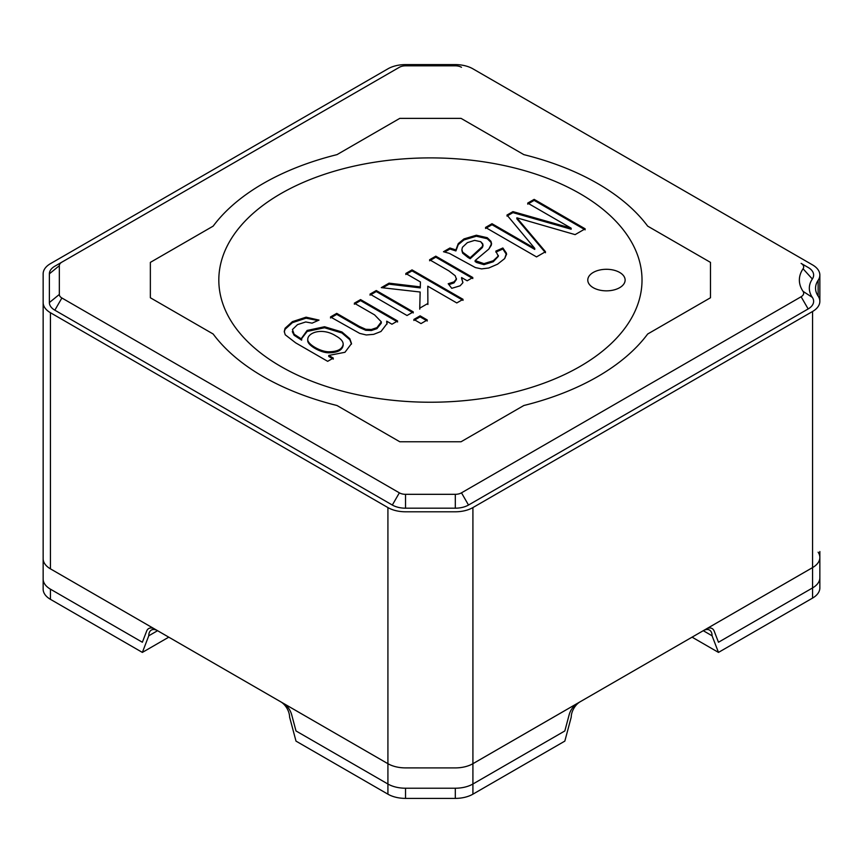 <?xml version="1.0" encoding="UTF-8"?>
<svg xmlns="http://www.w3.org/2000/svg" width="863" height="863" viewBox="0 0 863 863"><rect width="100%" height="100%" fill="white"/><g stroke="black" fill="none" stroke-linecap="round" stroke-linejoin="round"><path stroke-width="1.29" d="M703.269 630.702L712.072 635.783A12.449 7.184 120 0 0 709.494 630.076A12.449 7.184 120 0 0 703.658 630.475L812.558 567.606L812.558 311.489L472.913 507.573A24.898 14.369 180 0 1 455.308 511.791L405.524 511.791A24.898 14.369 180 0 1 387.919 507.573L50.442 312.73A24.898 14.369 180 0 1 43.15 302.568L43.15 273.83A24.898 14.369 180 0 1 50.442 263.668L387.919 68.824A24.898 14.369 180 0 1 405.524 64.606L455.308 64.606A24.898 14.369 180 0 1 472.913 68.824L812.558 264.909A24.898 14.369 180 0 1 819.85 275.07A24.898 14.369 180 0 1 818.135 280.324A37.346 21.564 0 0 0 815.546 288.199A37.346 21.564 0 0 0 818.135 296.074A24.898 14.369 180 0 1 819.85 301.327A24.898 14.369 180 0 1 812.558 311.489L472.913 507.573A24.898 14.369 180 0 1 455.308 511.791L405.524 511.791A24.898 14.369 180 0 1 387.919 507.573L50.442 312.73A24.898 14.369 180 0 1 43.15 302.568L43.15 273.83A24.898 14.369 180 0 1 50.442 263.668L387.919 68.824A24.898 14.369 180 0 1 405.524 64.606L455.308 64.606A24.898 14.369 180 0 1 472.913 68.824L812.558 264.909A24.898 14.369 180 0 1 819.85 275.07A24.898 14.369 180 0 1 818.135 280.324A37.346 21.564 0 0 0 815.546 288.199A37.346 21.564 0 0 0 818.135 296.074A24.898 14.369 180 0 1 819.85 301.327A24.898 14.369 180 0 1 812.558 311.489L812.558 587.93A24.898 14.369 180 0 0 819.85 577.757L819.85 557.444A24.898 14.369 180 0 1 812.558 567.606A24.898 14.369 0 0 0 819.85 557.433A24.898 14.369 180 0 1 812.558 567.606A24.898 14.369 0 0 0 819.85 557.433A24.898 14.369 180 0 0 818.135 552.191A24.898 14.369 180 0 1 819.85 557.444L819.85 587.93A24.898 14.369 180 0 1 812.558 598.091L718.48 652.406L692.072 637.164M718.48 652.406L712.072 635.783M213.161 226.128A236.494 136.537 180 0 1 336.98 154.639L399.785 118.371L461.047 118.371L523.852 154.639A236.494 136.537 180 0 1 647.671 226.128L710.486 262.384L710.486 297.757L647.671 334.013A236.494 136.537 180 0 1 523.852 405.502L461.047 441.759L399.785 441.759L336.98 405.502A236.494 136.537 180 0 1 213.161 334.013L150.356 297.757L150.356 262.384L213.161 226.128A236.494 136.537 180 0 1 336.98 154.639L399.785 118.371L461.047 118.371L523.852 154.639A236.494 136.537 180 0 1 647.671 226.128L710.486 262.384L710.486 297.757L647.671 334.013A236.494 136.537 180 0 1 523.852 405.502L461.047 441.759L399.785 441.759L336.98 405.502A236.494 136.537 180 0 1 213.161 334.013L150.356 297.757L150.356 262.384L213.161 226.128A236.494 136.537 180 0 1 336.98 154.639L399.785 118.371L461.047 118.371L523.852 154.639A236.494 136.537 180 0 1 647.671 226.128L710.486 262.384L710.486 297.757L647.671 334.013A236.494 136.537 180 0 1 523.852 405.502L461.047 441.759L399.785 441.759L336.98 405.502A236.494 136.537 180 0 1 213.161 334.013L150.356 297.757L150.356 262.384L213.161 226.128M157.573 630.702L148.77 635.783A12.449 7.184 -120 0 1 151.349 630.076A12.449 7.184 -120 0 1 157.174 630.475L50.442 568.857A24.898 14.369 180 0 1 43.15 558.695L43.15 302.568L43.15 558.685A24.898 14.369 0 0 0 50.442 568.846L387.919 763.69L387.919 794.176L295.998 741.112L289.59 717.088A12.449 7.184 -120 0 0 281.187 702.072L387.919 763.701L387.919 507.573L387.919 763.69A24.898 14.369 0 0 0 405.524 767.897L455.308 767.908A24.898 14.369 0 0 0 472.913 763.69L812.558 567.595L472.913 763.69A24.898 14.369 180 0 1 455.308 767.908L405.524 767.897A24.898 14.369 180 0 1 387.919 763.701A24.898 14.369 0 0 0 405.524 767.897A24.898 14.369 180 0 1 387.919 763.701L50.442 568.846A24.898 14.369 0 0 1 43.15 558.685L43.15 589.17A24.898 14.369 180 0 0 50.442 599.332L142.363 652.406L168.77 637.164M405.524 494.316L455.308 494.316A8.716 5.027 0 0 0 461.478 492.838L801.112 296.753A8.716 5.027 0 0 0 803.065 291.36L812.342 297.39A18.673 10.777 180 0 1 808.156 308.943L468.512 505.038A18.673 10.777 180 0 1 455.308 508.188L405.524 508.188A18.673 10.777 180 0 1 392.32 505.038L54.844 310.195A18.673 10.777 180 0 1 49.374 302.568L49.374 273.83A18.673 10.777 180 0 1 54.844 266.203L61.888 262.136A8.716 5.027 0 0 0 59.331 265.696L59.331 294.445A8.716 5.027 0 0 0 61.888 297.994L399.364 492.838A8.716 5.027 0 0 0 405.524 494.316L455.308 494.316A8.716 5.027 0 0 0 461.478 492.838L801.112 296.753A8.716 5.027 0 0 0 803.065 291.36L812.342 297.39A18.673 10.777 180 0 1 808.156 308.943L468.512 505.038A18.673 10.777 180 0 1 455.308 508.188L405.524 508.188A18.673 10.777 180 0 1 392.32 505.038L54.844 310.195A18.673 10.777 180 0 1 49.374 302.568L49.374 273.83A18.673 10.777 180 0 1 54.844 266.203L61.888 262.136A8.716 5.027 0 0 0 59.331 265.696L59.331 294.445A8.716 5.027 0 0 0 61.888 297.994L399.364 492.838A8.716 5.027 0 0 0 405.524 494.316L405.524 508.188L405.524 494.316M399.364 67.292L54.844 266.203L399.364 67.292A8.716 5.027 0 0 1 405.524 65.825A8.716 5.027 0 0 0 399.364 67.292M455.308 65.825L405.524 65.825L455.308 65.825A8.716 5.027 0 0 1 461.478 67.292A8.716 5.027 0 0 0 455.308 65.825M801.112 263.388L808.156 267.454A18.673 10.777 180 0 1 812.342 279.008A43.571 25.156 0 0 0 812.342 297.39A43.571 25.156 0 0 1 812.342 279.008A18.673 10.777 180 0 0 808.156 267.454L801.112 263.388A8.716 5.027 0 0 1 803.065 268.781A53.528 30.906 0 0 0 803.065 291.36A53.528 30.906 0 0 1 803.065 268.781A8.716 5.027 0 0 0 801.112 263.388M43.15 529.947L43.15 579.008A24.898 14.369 180 0 0 50.442 589.17L142.363 642.245L146.656 631.09A12.449 7.184 -120 0 1 148.706 628.555A12.449 7.184 -120 0 1 154.542 628.954L50.442 568.857A24.898 14.369 180 0 1 43.15 558.695L43.15 560.432M148.77 635.783L142.363 652.406M579.656 702.072L472.913 763.701A24.898 14.369 180 0 1 455.308 767.908A24.898 14.369 0 0 0 472.913 763.69L472.913 794.176L564.834 741.112L571.241 717.088A12.449 7.184 120 0 1 579.656 702.072L579.656 702.072M387.919 794.176A24.898 14.369 0 0 0 405.524 798.394L455.308 798.394A24.898 14.369 0 0 0 472.913 794.176M312.082 323.15L305.729 321.964L297.508 324.628L292.449 329.547L294.11 334.229L301.651 339.137L301.597 338.156L307.152 330.432L324.542 326.743L341.931 331.964L349.817 338.706L351.511 343.571L344.963 352.287L328.76 355.448L333.301 358.08L327.67 361.327L295.675 342.859L285.221 334.779L284.261 331.457L285.081 328.274L292.417 321.64L306.074 317.174L319.008 320.097L312.082 323.15L305.729 321.964L297.508 324.628L292.449 329.547L294.11 334.229L301.651 339.137L301.597 338.156L307.152 330.432L324.542 326.743L341.931 331.964L349.817 338.706L351.511 343.571L344.963 352.287L328.76 355.448L333.301 358.08L327.67 361.327L295.675 342.859L285.221 334.779L284.261 331.457L285.081 328.274L292.417 321.64L306.074 317.174L319.008 320.097L312.082 323.15M292.309 331.629L294.11 335.254L301.651 340.151L301.651 339.137L301.651 340.151L294.11 335.254L292.309 331.629M284.283 331.964L285.081 329.288L292.417 322.665L306.074 318.188L318.005 320.54L306.074 318.188L292.417 322.665L285.081 329.288L284.283 331.964M307.767 340.227C306.807 344.769 320.044 352.73 328.652 352.794C337.509 352.74 342.341 350.205 343.172 345.222L343.172 344.208C343.172 341.392 340.756 338.641 335.923 335.944C322.438 327.325 307.983 332.514 307.767 339.202C306.807 343.754 320.044 351.716 328.652 351.78C337.509 351.716 342.341 349.191 343.172 344.208C343.172 341.392 340.756 338.641 335.923 335.944C322.438 327.325 307.983 332.514 307.767 339.202C306.807 343.754 320.044 351.716 328.652 351.78C337.509 351.716 342.341 349.191 343.172 344.208L343.172 345.222C342.341 350.205 337.509 352.74 328.652 352.794C320.044 352.73 306.807 344.769 307.767 340.227L307.767 339.202L307.767 340.227M328.76 356.462L328.76 355.448L328.76 356.462L333.301 359.094L328.76 356.462M301.608 338.663L307.152 331.446L324.542 327.757L341.931 332.978L349.817 339.72L351.489 344.078L349.817 339.72L341.931 332.978L324.542 327.757L307.152 331.446L301.608 338.663M370.022 294.132L376.268 290.529L413.28 311.899L407.034 315.513L370.022 294.132L376.268 290.529L413.28 311.899L407.034 315.513L370.022 294.132M405.783 273.495L412.029 269.882L463.043 299.332L456.786 302.945L427.789 286.192L427.886 303.474L419.742 308.177L420.141 292.018L381.295 287.627L389.04 283.161L420.281 286.883L420.421 281.942L405.783 273.495L412.029 269.882L463.043 299.332L456.786 302.945L427.789 286.192L427.886 303.474L419.742 308.177L420.141 292.018L381.295 287.627L389.04 283.161L420.281 286.883L420.421 281.942L405.783 273.495M449.925 248.005L455.901 249.925L458.253 243.625L463.96 238.922L476.354 235.221L487.25 237.703L490.95 241.295L491.565 243.668L488.846 249.062L475.125 260.55L483.96 263.647L493.258 260.745L498.221 256.074L495.847 251.101L502.87 247.983L506.559 254.143L504.672 258.587L497.541 264.197L488.717 268.005L481.576 268.9L475.394 267.573L449.418 253.388L443.474 251.726L449.925 248.005L455.901 249.925L458.253 243.625L463.96 238.922L476.354 235.221L487.25 237.703L490.95 241.295L491.295 245.254L488.846 249.062L475.125 260.55L483.96 263.647L493.258 260.745L498.221 256.074L495.847 251.101L502.87 247.983L506.473 253.237L504.672 258.587L497.541 264.197L488.717 268.005L481.576 268.9L475.394 267.573L449.418 253.388L443.474 251.726L449.925 248.005L449.925 249.019L455.901 250.939L458.253 244.65L463.96 239.936L476.354 236.235L487.25 238.727L490.95 242.309L491.532 244.186L490.95 242.309L487.25 238.727L476.354 236.235L463.96 239.936L458.253 244.65L455.901 250.939L455.901 249.925L455.901 250.939L449.925 249.019L449.925 248.005M580.044 193.679A211.608 122.168 180 0 1 642.018 280.065A211.608 122.168 180 0 1 430.421 402.234A211.608 122.168 180 0 1 218.814 280.065A211.608 122.168 180 0 1 349.439 167.195A211.608 122.168 180 0 1 580.044 193.679A211.608 122.168 180 0 1 642.018 280.065A211.608 122.168 180 0 1 430.421 402.234A211.608 122.168 180 0 1 218.814 280.065A211.608 122.168 180 0 1 349.439 167.195A211.608 122.168 180 0 1 580.044 193.679A211.608 122.168 180 0 1 642.018 280.065A211.608 122.168 180 0 1 430.421 402.234A211.608 122.168 180 0 1 218.814 280.065A211.608 122.168 180 0 1 349.439 167.195A211.608 122.168 180 0 1 580.044 193.679M429.591 259.741L435.804 256.16L472.816 277.53L467.185 280.788L461.576 277.552L462.838 282.784L460.119 285.804L451.759 288.318L448.199 283.744L454.003 281.877L456.344 279.083L455.222 275.761L448.943 270.917L429.591 259.741L435.804 256.16L472.816 277.53L467.185 280.788L461.576 277.552L462.838 282.784L460.119 285.804L451.759 288.318L448.199 283.744L454.003 281.877L456.344 279.083L455.222 275.761L448.943 270.917L429.591 259.741M413.862 319.45L420.108 315.836L427.271 319.979L421.025 323.582L413.862 319.45L420.108 315.836L427.271 319.979L421.025 323.582L413.862 319.45M354.326 303.193L360.572 299.59L397.595 320.96L391.953 324.218L386.689 321.176L387.099 323.517L380.993 331.489L373.657 334.348L366.279 334.963L359.698 333.388L330.486 316.958L336.732 313.355L359.288 326.376L365.739 329.278L371.381 329.504L376.948 327.627L381.306 321.834L374.574 314.876L354.326 303.193L360.572 299.59L397.595 320.96L391.953 324.218L386.689 321.176L387.099 323.517L380.993 331.489L373.657 334.348L366.279 334.963L359.698 333.388L330.486 316.958L336.732 313.355L359.288 326.376L365.739 329.278L371.381 329.504L376.948 327.627L381.306 321.834L374.574 314.876L354.326 303.193M593.248 287.692A18.673 10.777 0 0 0 613.593 290.022A18.673 10.777 0 0 0 625.125 280.065A18.673 10.777 0 0 0 606.452 269.288A18.673 10.777 0 0 0 587.779 280.065A18.673 10.777 0 0 0 593.248 287.692M527.703 203.096L534.154 199.375L585.157 228.824L575.114 234.628L516.861 217.821L545.492 251.726L536.527 256.904L485.524 227.454L492.007 223.711L534.758 248.393L506.98 215.06L512.956 211.608L571.166 228.199L527.703 203.096L534.154 199.375L585.157 228.824L575.114 234.628L516.861 217.821L545.492 251.726L536.527 256.904L485.524 227.454L492.007 223.711L534.758 248.393L506.98 215.06L512.956 211.608L571.166 228.199L527.703 203.096M474.618 240.378L467.379 242.632L462.46 247.271L461.888 249.569L462.665 252.179L470.173 257.724L482.363 246.527L482.805 243.927L480.702 241.683L474.618 240.378L467.379 242.632L462.46 247.271L461.888 249.569L462.665 252.179L470.173 257.724L482.363 246.527L482.967 244.833L480.702 241.683L474.618 240.378M429.591 260.766L435.804 257.174L435.804 256.16L435.804 257.174L472.816 278.544L435.804 257.174L429.591 260.766M461.888 250.583L462.665 253.193L470.173 258.738L482.363 247.552L482.967 245.847L482.363 247.552L470.173 258.738L470.173 257.724L470.173 258.738L467.929 257.411L462.665 253.193L461.888 250.583M444.79 251.985L449.925 249.019L444.79 251.985M502.87 248.997L506.538 254.65L502.87 247.983L502.87 248.997L495.847 252.115L502.87 248.997M475.125 261.565L483.96 264.661L493.258 261.759L498.318 256.387L493.258 261.759L483.96 264.661L476.754 262.546L475.125 261.565L475.125 260.55L475.125 261.565M516.861 218.846L516.861 217.821L516.861 218.846L545.492 252.74L516.861 218.846M534.154 200.389L534.154 199.375L534.154 200.389L585.157 229.838L534.154 200.389L527.703 204.121L534.154 200.389M485.524 228.468L492.007 224.725L492.007 223.711L492.007 224.725L534.758 249.407L534.758 248.393L534.758 249.407L492.007 224.725L485.524 228.468M506.98 216.074L512.956 212.622L512.956 211.608L512.956 212.622L571.166 229.213L571.166 228.199L571.166 229.213L512.956 212.622L506.98 216.074M354.326 304.208L360.572 300.604L397.595 321.975L360.572 300.604L360.572 299.59L360.572 300.604L354.326 304.208M336.732 314.369L359.288 327.39L365.739 330.292L371.381 330.529L376.948 328.641L381.295 323.15L376.948 328.641L371.381 330.529L365.739 330.292L359.288 327.39L336.732 314.369L336.732 313.355L336.732 314.369L330.486 317.972L336.732 314.369M386.689 322.19L387.077 324.024L386.689 322.19M370.022 295.157L376.268 291.543L413.28 312.913L376.268 291.543L376.268 290.529L376.268 291.543L370.022 295.157M413.862 320.464L420.108 316.861L427.271 320.993L420.108 316.861L420.108 315.836L420.108 316.861L413.862 320.464M405.783 274.51L412.029 270.896L463.043 300.346L412.029 270.896L412.029 269.882L412.029 270.896L405.783 274.51M420.281 287.897L420.421 281.942L420.281 287.897L420.281 286.883L420.281 287.897L389.04 284.175L389.04 283.161L389.04 284.175L420.281 287.897M382.762 287.789L389.04 284.175L382.762 287.789M419.742 309.191L420.141 292.018L419.742 309.191M427.789 287.217L427.886 304.488L427.789 287.217M448.9 284.639L454.003 282.902L456.408 279.483L454.003 282.902L448.9 284.639M461.576 278.566L462.924 282.374L461.576 278.566M812.558 598.091L812.558 567.606L706.301 628.954A12.449 7.184 120 0 1 712.126 628.555A12.449 7.184 120 0 1 714.176 631.09L718.48 642.245L812.558 587.93M387.919 784.014L387.919 763.701L283.83 703.593A12.449 7.184 -120 0 1 291.705 714.823L295.998 730.95L387.919 784.014A24.898 14.369 0 0 0 405.524 788.221L455.308 788.221A24.898 14.369 0 0 0 472.913 784.014L564.834 730.95L569.138 714.823A12.449 7.184 120 0 1 577.013 703.604L472.913 763.701L472.913 784.014M455.308 508.188L455.308 494.316L455.308 508.188M818.135 280.324L818.135 296.074L818.135 280.324M49.374 273.83L59.331 265.696L49.374 273.83M49.374 302.568L59.331 294.445L49.374 302.568M54.844 310.195L61.888 297.994L54.844 310.195M392.32 505.038L399.364 492.838L392.32 505.038M803.065 268.781L812.342 279.008L803.065 268.781M801.112 296.753L808.156 308.943L801.112 296.753M468.512 505.038L461.478 492.838L468.512 505.038M50.442 312.73L50.442 568.846L50.442 312.73M405.524 788.221L405.524 798.394M472.913 507.573L472.913 763.69L472.913 507.573M455.308 788.221L455.308 798.394M50.442 589.17L50.442 599.332M819.85 561.673L819.85 551.511M819.85 301.327L819.85 275.07M381.306 321.834L381.306 322.848L381.306 321.834M456.408 278.469L456.408 279.483L456.408 278.469M482.967 244.833L482.967 245.847L482.967 244.833M498.318 255.372L498.318 256.387L498.318 255.372"/></g></svg>

